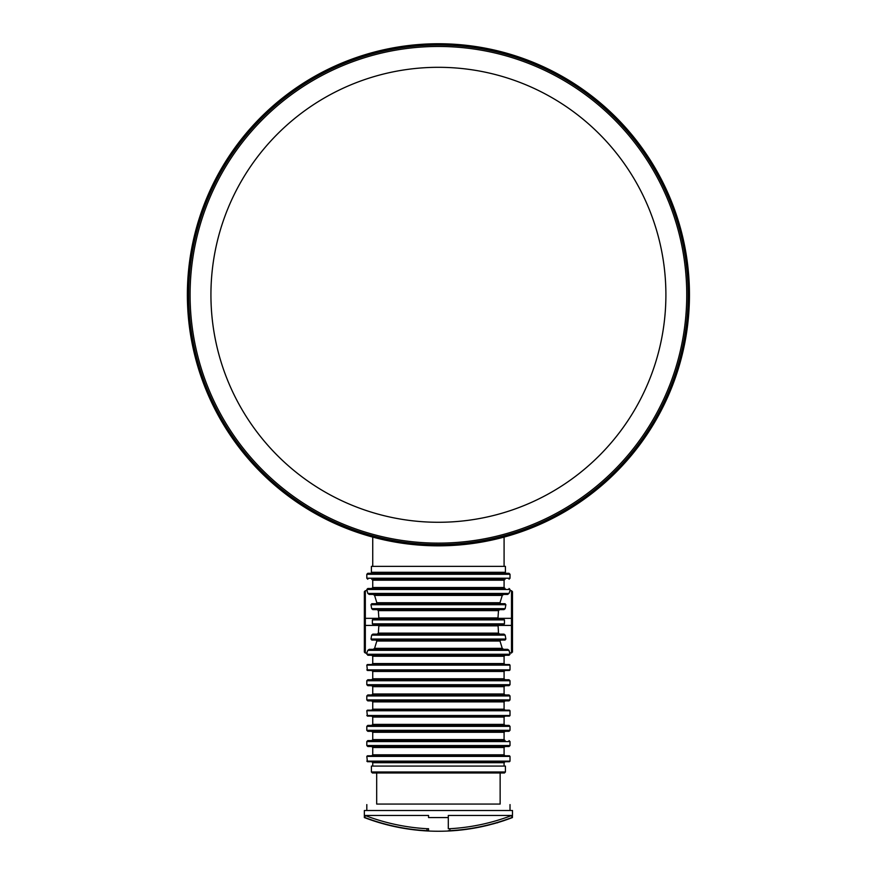 <?xml version="1.0" encoding="UTF-8"?>
<svg xmlns="http://www.w3.org/2000/svg" width="875" height="875" viewBox="0 0 875 875"><rect width="100%" height="100%" fill="white"/><g stroke="black" fill="none" stroke-linecap="round" stroke-linejoin="round"><path stroke-width="1.31" d="M228.244 157.489A251.048 251.048 0 0 0 424.583 545.453A251.048 251.048 0 0 0 662.408 181.442A251.048 251.048 0 0 0 228.244 157.489A251.048 251.048 0 0 0 424.583 545.453A251.048 251.048 0 0 0 662.408 181.442A251.048 251.048 0 0 0 228.244 157.489M371.405 566.377L505.422 566.377L505.422 572.305L504.438 573.289L372.4 573.289L371.405 572.305L371.405 566.377M504.087 566.377L504.087 537.097M371.405 766.073L505.422 766.073L505.422 771.991L504.438 772.986L372.4 772.986L371.405 771.991L371.405 766.073M187.37 294.798A251.048 251.048 0 0 1 563.938 77.383A251.048 251.048 0 0 1 563.938 512.203A251.048 251.048 0 0 1 187.37 294.798A251.048 251.048 0 0 1 563.938 77.383A251.048 251.048 0 0 1 563.938 512.203A251.048 251.048 0 0 1 187.37 294.798M376.688 772.986L376.688 804.07L500.139 804.07L500.139 772.986M376.688 804.07L500.139 804.07M366.811 810.512L366.811 804.584M426.956 830.692L426.956 828.712L428.542 828.712L428.542 830.692L426.956 830.692A207.047 207.047 0 0 1 365.006 817.567L364.35 817.567L364.35 810.512L512.487 810.512L512.487 815.281M426.956 828.712A205.078 205.078 0 0 1 365.006 815.445L428.542 815.445L428.542 817.567L448.295 817.567L448.295 815.445L511.82 815.445A205.078 205.078 0 0 1 449.87 828.712L448.295 828.712L448.295 817.567L448.295 828.712M365.006 817.567L365.006 815.445M511.82 815.445L511.82 817.567A207.047 207.047 0 0 1 449.87 830.692L448.295 830.692L449.87 830.692L449.87 828.712M428.542 828.712L428.542 830.692M511.82 817.567L512.433 817.567L512.433 815.281M504.58 820.389L504.58 820.389A207.288 207.255 -90 0 0 512.433 817.567M489.923 824.688L493.62 823.769A207.288 207.288 0 0 0 495.961 823.102L497.394 822.588M496.486 822.784L497.098 822.784M496.158 822.981L497.58 822.631M511.492 590.691L512.487 591.686L512.487 618.341L511.492 618.341L511.492 590.691L510.016 590.691L508.998 593.436L507.653 594.431L369.184 594.431L367.828 593.436L366.811 589.488L367.806 588.503L373.461 588.503M509.644 591.686L509.95 590.866M366.811 654.27L510.016 654.27L509.031 655.266L367.806 655.266L366.811 653.067L367.828 650.322L369.184 649.337L507.653 649.337L503.617 649.337L502.25 648.353L374.588 648.353L376.83 641.036L376.02 640.052M367.194 652.083L366.887 652.892M507.653 649.337L508.998 650.322L510.016 654.27M500.817 640.052L499.997 641.036L502.25 648.353M371.667 635.119L370.978 639.067L371.809 640.052L505.017 640.052L505.859 639.067L505.17 635.119L371.667 635.119L372.859 634.123L503.967 634.123L505.17 635.119M372.367 623.853L504.459 623.853L504.459 619.905L372.367 619.905L372.367 623.853L373.439 624.848L503.387 624.848L498.083 625.417L498.488 633.139L499.691 634.123M377.136 634.123L378.35 633.139L378.842 625.833L377.759 624.848M504.459 619.905L503.387 618.92L373.439 618.92L372.367 619.905M377.759 618.92L378.842 617.936L378.35 610.619L377.136 609.634M499.691 609.634L498.488 610.619L497.984 617.936L499.067 618.92M370.978 604.702L371.667 608.65L372.859 609.634L503.967 609.634L505.17 608.65L505.859 604.702L370.978 604.702L371.809 603.706L505.017 603.706L505.859 604.702M376.02 603.706L376.83 602.722L374.588 595.416L373.209 594.431L503.617 594.431L502.25 595.416L499.997 602.722L500.817 603.706M507.653 594.431L503.617 594.431M372.739 587.519L504.087 587.519L505.072 588.503L371.755 588.503L372.739 587.519L372.739 580.202L504.087 580.202L505.072 579.217M503.366 588.503L367.806 588.503M373.461 579.217L503.366 579.217M367.806 579.217L366.811 578.233L366.811 574.284L367.806 573.289L509.031 573.289L510.016 574.284L366.811 574.284M372.739 766.073L372.739 762.716L504.087 762.716L505.072 761.72M366.811 756.394L367.413 761.72L509.425 761.72L510.016 761.13L510.016 756.394L366.811 756.394L367.413 755.803L509.425 755.803L510.016 756.394M509.425 755.803L371.755 755.803L372.739 754.808L372.739 747.502L504.087 747.502L505.072 746.517L367.806 746.517L509.031 746.517L510.016 745.533L510.016 741.573L366.811 741.573L367.806 740.589L373.461 740.589M367.806 746.517L366.811 745.533L366.811 741.573M372.739 739.605L504.087 739.605L505.072 740.589L371.755 740.589L372.739 739.605L372.739 732.298L504.087 732.298L505.072 731.303L371.755 731.303L372.739 732.298M503.366 740.589L367.806 740.589M366.811 726.37L366.811 730.319L367.806 731.303L509.031 731.303L510.016 730.319L510.016 726.37L366.811 726.37L367.806 725.386L509.031 725.386L510.016 726.37M372.739 724.391L504.087 724.391L505.072 725.386L371.755 725.386L372.739 724.391L372.739 717.084L504.087 717.084L505.072 716.1L371.755 716.1L372.739 717.084M366.811 710.763L367.413 716.1L509.425 716.1L510.016 715.509L510.016 710.763L366.811 710.763L367.413 710.172L509.425 710.172L510.016 710.763M509.425 710.172L371.755 710.172L372.739 709.188L372.739 701.881L504.087 701.881L505.072 700.886L371.755 700.886L372.739 701.881M366.811 695.953L366.811 699.902L367.806 700.886L509.031 700.886L510.016 699.902L510.016 695.953L366.811 695.953L367.806 694.969L509.031 694.969L510.016 695.953M509.031 694.969L371.755 694.969L372.739 693.973L372.739 686.667L504.087 686.667L505.072 685.683L367.806 685.683L509.031 685.683L510.016 684.688L510.016 680.739L366.811 680.739L367.806 679.755L509.031 679.755L510.016 680.739M367.806 685.683L366.811 684.688L366.811 680.739M372.739 678.77L504.087 678.77L505.072 679.755L371.755 679.755L372.739 678.77L372.739 671.464L504.087 671.464L505.072 670.469M366.811 665.142L367.413 670.469L509.425 670.469L510.016 669.878L510.016 665.142L366.811 665.142L367.413 664.541L509.425 664.541L510.016 665.142M509.425 664.541L371.755 664.541L372.739 663.556L372.739 656.25L504.087 656.25L505.072 655.266L371.755 655.266L372.739 656.25M378.744 625.417L364.35 625.417L364.35 652.083L364.35 591.686L365.334 590.691L365.334 653.067L364.35 652.083M373.209 649.337L374.588 648.353M504.459 623.853L503.387 624.848M512.487 618.341L512.487 652.083L510.016 653.067M509.031 588.503L510.016 589.488L366.811 589.488M509.031 740.589L510.016 741.573M371.755 746.517L372.739 747.502M505.072 694.969L504.087 693.973L372.739 693.973M371.755 685.683L372.739 686.667M371.755 761.72L372.739 762.716M371.755 670.469L372.739 671.464M505.072 664.541L504.087 663.556L372.739 663.556M505.072 710.172L504.087 709.188L372.739 709.188M505.072 755.803L504.087 754.808L372.739 754.808M371.755 579.217L372.739 580.202M190.083 294.798A248.325 248.325 0 0 1 562.581 79.734A248.325 248.325 0 0 1 562.581 509.852A248.325 248.325 0 0 1 190.083 294.798M188.65 294.798A249.758 249.758 0 0 1 563.292 78.498A249.758 249.758 0 0 1 563.292 511.087A249.758 249.758 0 0 1 188.65 294.798M505.422 572.305L371.405 572.305M505.422 771.991L371.405 771.991M367.828 593.436L508.998 593.436M508.998 650.322L367.828 650.322M376.83 641.036L499.997 641.036M370.978 639.067L505.859 639.067M378.842 625.833L497.984 625.833M498.488 633.139L378.35 633.139M497.984 617.936L378.842 617.936M378.35 610.619L498.488 610.619M371.667 608.65L505.17 608.65M499.997 602.722L376.83 602.722M374.588 595.416L502.25 595.416M366.811 578.233L510.016 578.233L510.016 574.284M366.811 761.13L510.016 761.13M366.811 745.533L510.016 745.533M366.811 730.319L510.016 730.319M366.811 715.509L510.016 715.509M366.811 699.902L510.016 699.902M366.811 684.688L510.016 684.688M366.811 669.878L510.016 669.878M378.744 618.341L364.35 618.341M498.083 618.341L511.492 618.341L511.492 653.067M512.487 625.417L498.083 625.417M210.93 294.798A227.478 227.478 0 0 1 438.419 67.309A227.478 227.478 0 0 1 665.897 294.798A227.478 227.478 0 0 1 438.419 522.277A227.478 227.478 0 0 1 210.93 294.798M372.739 566.377L372.739 537.097M510.016 810.512L510.016 804.584M364.35 817.567A207.288 207.288 0 0 0 489.661 824.819M497.109 822.872A207.386 207.386 0 0 0 497.7 822.697L497.667 822.598A207.288 207.288 0 0 0 504.58 820.411M510.016 590.691L510.016 589.488M504.087 587.519L504.087 580.202M504.087 766.073L504.087 762.716M504.087 754.808L504.087 747.502M504.087 739.605L504.087 732.298M504.087 724.391L504.087 717.084M504.087 709.188L504.087 701.881M504.087 693.973L504.087 686.667M504.087 678.77L504.087 671.464M504.087 663.556L504.087 656.25M366.811 590.691L365.334 590.691M366.811 653.067L365.334 653.067M510.016 578.233L509.031 579.217"/></g></svg>
